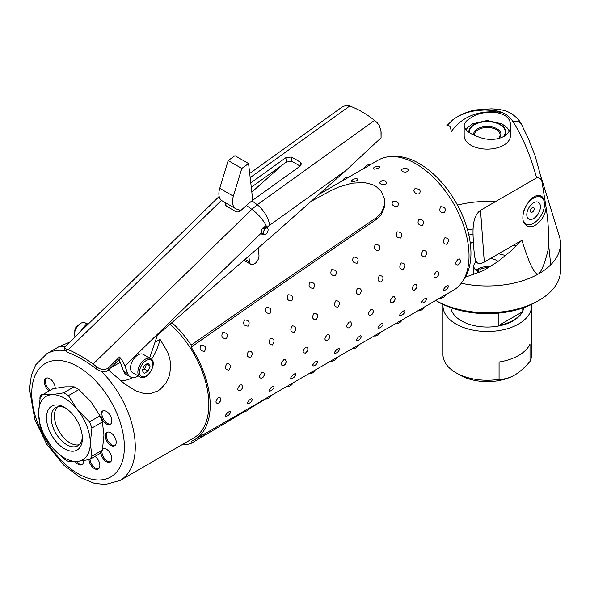 <?xml version="1.0" encoding="UTF-8"?>
<svg xmlns="http://www.w3.org/2000/svg" width="590" height="590" viewBox="0 0 590 590"><rect width="100%" height="100%" fill="white"/><g stroke="black" fill="none" stroke-linecap="round" stroke-linejoin="round"><path stroke-width="0.89" d="M50.18 390.329A7.707 4.447 60 0 1 45.305 381.251A7.707 4.447 60 0 1 46.433 378.072M49.177 390.904A7.707 4.447 60 0 1 44.302 381.833A7.707 4.447 60 0 1 45.895 378.308A7.707 4.447 60 0 1 51.832 380.373A7.707 4.447 60 0 1 55.202 388.124A7.707 4.447 60 0 1 55.195 388.279M39.965 399.032A7.707 4.447 60 0 1 41.514 394.651A7.707 4.447 60 0 1 43.277 394.312M83.5 460.65A7.707 4.447 60 0 1 81.914 464.632A7.707 4.447 60 0 1 80.786 464.979A7.707 4.447 60 0 1 75.144 461.587M94.983 456.409A7.707 4.447 60 0 1 99.127 468.209A7.707 4.447 60 0 1 98.265 469.013A7.707 4.447 60 0 1 92.519 467.147A7.707 4.447 60 0 1 88.979 459.676M102.638 448.695A7.707 4.447 60 0 1 108.538 450.893A7.707 4.447 60 0 1 111.827 458.57A7.707 4.447 60 0 1 110.234 462.103A7.707 4.447 60 0 1 104.334 460.082A7.707 4.447 60 0 1 100.927 452.39M106.038 439.498A7.707 4.447 60 0 1 106.908 432.404A7.707 4.447 60 0 1 115.478 438.658A7.707 4.447 60 0 1 114.615 445.752A7.707 4.447 60 0 1 106.038 439.498M103.656 421.548A7.707 4.447 60 0 1 102.527 411.001A7.707 4.447 60 0 1 109.106 413.797A7.707 4.447 60 0 1 110.234 424.35A7.707 4.447 60 0 1 103.656 421.548M102.372 450.126L103.951 435.147L102.372 421.983L91.9 428.038L90.322 443.009L91.9 456.173L102.372 450.126A40.459 23.357 60 0 1 99.983 453.526L89.51 459.573L77.386 461.424A36.602 21.137 -120 0 0 90.322 443.009A36.602 21.137 -120 0 0 77.386 409.659A36.602 21.137 -120 0 0 51.5 394.71A36.602 21.137 -120 0 0 38.556 413.125A36.602 21.137 -120 0 0 51.5 446.483A36.602 21.137 -120 0 0 77.386 461.424L68.403 461.461A40.459 23.357 60 0 1 63.624 458.696L51.5 446.483L42.524 432.448A40.459 23.357 60 0 1 40.135 426.29L38.556 413.125L40.135 398.147A40.459 23.357 60 0 1 42.524 394.747L51.5 394.71L63.624 392.866A40.459 23.357 60 0 1 68.403 395.625L77.386 409.659L89.51 421.872A40.459 23.357 60 0 1 91.9 428.038M91.9 456.173A40.459 23.357 60 0 1 89.51 459.573M46.507 417.713A25.363 14.647 -120 0 0 64.443 448.776A25.363 14.647 -120 0 0 82.379 438.422A25.363 14.647 -120 0 0 64.443 407.358A25.363 14.647 -120 0 0 46.507 417.713M82.335 436.998A22.051 12.729 60 0 1 77.806 445.811A22.051 12.729 60 0 1 60.814 439.904A22.051 12.729 60 0 1 51.19 417.713A22.051 12.729 60 0 1 55.762 407.624A22.051 12.729 60 0 1 65.652 408.11M79.303 444.676A22.051 12.729 60 0 1 58.985 431.216A22.051 12.729 60 0 1 57.488 406.894M89.51 421.872L99.983 415.825A40.459 23.357 60 0 1 102.372 421.983M63.624 392.866L74.104 386.811A40.459 23.357 60 0 1 78.883 389.57L68.403 395.625M74.104 386.811L65.121 386.848L52.997 388.699L42.524 394.747M99.983 415.825L91.008 401.79L78.883 389.57M101.664 371.56L97.121 369.502C86.206 361.176 76.213 355.409 67.149 352.201L65.357 350.6A73.212 42.266 -120 0 0 46.912 353.653L35.71 364.871L31.395 375.144L29.5 389.135L34.847 419.697L46.824 444.329L63.838 465.193L80.225 477.539L94.135 483.247L105.138 484.545L120.117 480.459A73.212 42.266 -120 0 0 101.664 371.56L105.794 371.966L108.538 369.901L107.963 368.3L119.556 357.002A19.264 6.896 45.7 0 1 124.94 365.962L127.698 373.618A15.414 8.902 120 0 0 130.302 376.922A15.414 8.902 120 0 0 138.303 375.985M66.132 345.637L64.406 347.901L65.984 348.978A19.264 6.896 45.7 0 1 68.278 349.708A82.843 29.655 45.7 0 1 93.132 364.052A19.264 6.896 45.7 0 1 95.956 366.279C100.042 369.665 104.039 370.336 107.963 368.3M119.556 357.002L120.131 358.595L108.538 369.901M130.302 376.922L126.208 374.562A15.414 8.902 -60 0 1 123.612 371.265L120.22 362.12A13.489 4.831 -134.3 0 0 118.892 359.797M263.575 234.333A4.241 2.449 -60 0 1 262.026 234.282A4.241 2.449 -60 0 1 261.23 233.087L261.702 229.517L262.793 227.858L265.33 226.671L266.872 227.585A4.241 2.449 -60 0 1 267.034 228.006M381.111 131.813L381.074 137.817L380.985 130.855L379.237 125.478L377.224 122.757A19.264 9.683 -125.7 0 0 374.569 120.39A82.843 41.647 -125.7 0 0 349.715 106.038A19.264 9.683 -125.7 0 0 347.259 105.455L343.535 106.23L341.514 107.446L249.71 173.46M149.631 358.049L157.117 335.99A1.925 1.114 -60 0 1 158.017 334.633L271.879 236.111A77.061 44.493 120 0 0 272.801 235.307L346.389 170.053L381.074 137.817M251.819 192.082L282.699 164.706M225.682 202.871L226.14 206.058M252.741 200.217L248.582 163.555L234.96 155.686L228.168 160.576L219.753 188.313A15.414 8.902 120 0 0 222.083 200.792L235.705 208.654A15.414 8.902 120 0 0 236.701 209.096L239.216 209.915L239.422 211.751M171.911 322.612A77.061 44.493 60 0 1 191.131 345.128C248.316 305.096 310.038 262.639 376.295 217.747L381.56 212.43L384.385 205.143L384.238 198.284L381.265 191.433L376.258 186.58L372.718 184.663L364.34 182.553L351.957 183.18L338.454 187.126L330.496 190.806L310.982 201.456M248.833 256.06L249.496 261.953A6.741 3.894 -60 0 0 250.861 264.386A6.741 3.894 -60 0 0 253.243 264.504L255.219 263.361A6.741 3.894 -60 0 0 258.958 255.145L258.155 247.992M191.131 345.128L191.131 347.163A75.136 43.38 60 0 1 194.641 439.653A75.136 43.38 60 0 1 191.131 441.335L191.131 443.37A77.061 44.493 60 0 1 181.646 444.934M120.117 480.459L193.682 437.987A73.212 42.266 -120 0 0 207.024 387.711A73.212 42.266 -120 0 0 170.06 324.212M384.636 202.105L384.201 207.798L381.162 214.731L376.295 219.487C309.698 264.681 247.977 307.235 191.131 347.163M370.446 164.64L378.338 160.082A75.136 43.38 60 0 1 453.474 203.462A75.136 43.38 60 0 1 453.474 290.221L445.583 294.779M225.896 416.326L225.336 416.098L225.528 415.183L227.637 412.535L229.938 411.215L230.55 412.012A5.782 5.782 0 0 1 225.896 416.326M247.689 403.744L247.129 403.516L247.328 402.601L249.43 399.946L251.731 398.634L252.343 399.43A5.782 5.782 0 0 1 247.689 403.744M269.49 391.163L268.929 390.934L269.121 390.012L271.223 387.365L273.531 386.044L274.144 386.848A5.782 5.782 0 0 1 269.49 391.163M291.283 378.574L290.723 378.345L290.914 377.43L293.024 374.783L295.325 373.463L295.937 374.259A5.782 5.782 0 0 1 291.283 378.574M313.084 365.992L312.523 365.763L312.715 364.849L314.817 362.194L317.125 360.881L317.73 361.677A5.782 5.782 0 0 1 313.084 365.992M334.877 353.41L334.316 353.181L334.508 352.26L336.617 349.612L338.918 348.292L339.53 349.096A5.782 5.782 0 0 1 334.877 353.41M356.677 340.821L356.117 340.592L356.308 339.678L358.41 337.03L360.719 335.71L361.323 336.507A5.782 5.782 0 0 1 356.677 340.821M378.47 328.239L377.91 328.011L378.101 327.096L380.211 324.441L382.512 323.128L383.124 323.925A5.782 5.782 0 0 1 378.47 328.239M400.271 315.657L399.703 315.429L399.902 314.507L402.004 311.859L404.312 310.546L404.917 311.343A5.782 5.782 0 0 1 400.271 315.657M422.064 303.076L421.503 302.847L421.695 301.925L423.804 299.278L426.105 297.957L426.718 298.754A5.782 5.782 0 0 1 422.064 303.076M228.868 370.114C225.115 369.783 224.466 367.607 226.936 363.602C230.808 363.949 231.457 366.125 228.868 370.114M250.669 357.533C246.908 357.193 246.266 355.025 248.729 351.013C252.608 351.367 253.25 353.535 250.669 357.533M272.462 344.951C268.708 344.612 268.059 342.443 270.522 338.431C274.402 338.778 275.051 340.954 272.462 344.951M294.255 332.362C290.501 332.03 289.86 329.854 292.323 325.85C296.202 326.196 296.844 328.372 294.255 332.362M316.056 319.78C312.302 319.441 311.653 317.273 314.116 313.261C317.995 313.615 318.644 315.783 316.056 319.78M337.849 307.198C334.095 306.859 333.453 304.691 335.917 300.679C339.796 301.025 340.437 303.201 337.849 307.198M359.649 294.617C355.895 294.277 355.246 292.102 357.71 288.097C361.589 288.444 362.231 290.619 359.649 294.617M381.442 282.027C377.689 281.695 377.04 279.52 379.51 275.515C383.382 275.862 384.031 278.03 381.442 282.027M403.243 269.446C399.482 269.106 398.84 266.938 401.303 262.926C405.183 263.28 405.824 265.448 403.243 269.446M425.036 256.864C421.282 256.525 420.633 254.349 423.104 250.344C426.976 250.691 427.625 252.867 425.036 256.864M397.69 206.323L395.492 206.625L392.866 205.165L391.981 203.373L393.014 201.389C397.763 201.146 399.327 202.798 397.69 206.323M357.068 180.636L352.901 181.764L351.566 181.565L351.507 180.857A5.782 5.782 0 0 1 357.562 178.991L357.938 179.943L357.068 180.636M443.857 290.487L443.297 290.258L443.496 289.343L445.598 286.688L447.899 285.376L448.511 286.172A5.782 5.782 0 0 1 443.857 290.487M446.837 244.275C443.075 243.943 442.434 241.767 444.897 237.763C448.776 238.109 449.418 240.278 446.837 244.275M419.483 193.741L417.285 194.036L414.659 192.576L413.782 190.791L414.807 188.807C419.564 188.564 421.12 190.209 419.483 193.741M378.869 168.054L374.702 169.183L373.359 168.983L373.3 168.275A5.782 5.782 0 0 1 379.363 166.402L379.894 166.822L378.869 168.054M218.315 403.427C215.21 403.346 215.21 401.399 218.315 397.586L219.967 397.395L220.83 399.194L220.262 401.266L218.315 403.427M240.115 390.846C237.01 390.764 237.01 388.817 240.115 384.997L241.76 384.813L242.623 386.612L242.055 388.685L240.115 390.846M261.908 378.264C258.804 378.183 258.804 376.228 261.908 372.415L263.56 372.224L264.423 374.031L263.855 376.103L261.908 378.264M283.709 365.675C280.604 365.594 280.604 363.647 283.709 359.834L285.354 359.642L286.216 361.441L285.649 363.514L283.709 365.675M305.502 353.093C302.397 353.012 302.397 351.065 305.502 347.245L307.154 347.06L308.017 348.86L307.442 350.932L305.502 353.093M327.303 340.511C324.198 340.43 324.198 338.483 327.303 334.663L328.947 334.471L329.81 336.278L329.242 338.35L327.303 340.511M349.096 327.922C345.991 327.841 345.991 325.894 349.096 322.081L350.748 321.889L351.611 323.689L351.035 325.761L349.096 327.922M370.896 315.34C367.791 315.259 367.791 313.312 370.896 309.499L372.541 309.308L373.404 311.107L372.836 313.179L370.896 315.34M392.689 302.759C389.584 302.677 389.584 300.73 392.689 296.91L394.334 296.718L395.204 298.525L394.629 300.598L392.689 302.759M414.482 290.169C411.377 290.088 411.377 288.141 414.482 284.328L416.134 284.137L416.997 285.936L416.429 288.009L414.482 290.169M436.283 277.588C433.178 277.507 433.178 275.56 436.283 271.747L437.928 271.555L438.79 273.354L438.223 275.427L436.283 277.588M200.983 435.899L205.836 433.163A5.782 5.782 0 0 1 199.811 436.674M222.784 423.31L227.637 420.574A5.782 5.782 0 0 1 221.611 424.085M244.577 410.728L249.43 407.992A5.782 5.782 0 0 1 243.405 411.503M266.378 398.147L271.223 395.411A5.782 5.782 0 0 1 265.205 398.921M288.171 385.558L293.024 382.829A5.782 5.782 0 0 1 286.998 386.332M309.964 372.976L314.817 370.24A5.782 5.782 0 0 1 308.799 373.75M331.764 360.394L336.617 357.658A5.782 5.782 0 0 1 330.592 361.169M353.558 347.805L358.41 345.076A5.782 5.782 0 0 1 352.392 348.579M375.358 335.223L380.211 332.487A5.782 5.782 0 0 1 374.185 335.998M397.151 322.642L402.004 319.905A5.782 5.782 0 0 1 395.978 323.416M418.952 310.052L423.804 307.324A5.782 5.782 0 0 1 417.779 310.827M204.56 351.301C200.246 351.035 199.051 348.97 200.983 345.106C205.394 345.312 206.589 347.377 204.56 351.301M226.361 338.719C222.039 338.454 220.852 336.389 222.784 332.517C227.194 332.731 228.389 334.796 226.361 338.719M248.154 326.13C243.84 325.872 242.645 323.807 244.577 319.935C248.987 320.141 250.182 322.214 248.154 326.13M269.955 313.548C265.633 313.283 264.445 311.218 266.378 307.353C270.788 307.56 271.975 309.625 269.955 313.548M291.748 300.966C287.433 300.701 286.239 298.636 288.171 294.764C292.581 294.978 293.776 297.043 291.748 300.966M313.548 288.385C309.226 288.119 308.032 286.054 309.964 282.182C314.382 282.389 315.569 284.461 313.548 288.385M335.341 275.796C331.027 275.53 329.832 273.465 331.764 269.601C336.175 269.807 337.369 271.872 335.341 275.796M357.142 263.214C352.82 262.948 351.625 260.883 353.558 257.011C357.968 257.225 359.163 259.29 357.142 263.214M378.935 250.632C374.62 250.367 373.426 248.302 375.358 244.43C379.768 244.644 380.963 246.709 378.935 250.632M400.728 238.043C396.414 237.785 395.219 235.712 397.151 231.848C401.561 232.054 402.756 234.119 400.728 238.043M422.529 225.461C418.207 225.196 417.019 223.131 418.952 219.259C423.362 219.473 424.549 221.538 422.529 225.461M385.742 184.213L383.493 184.751L381.457 184.412L379.997 183.453L379.835 182.096L382.165 180.776L384.975 180.953L386.716 182.524L385.742 184.213M323.305 190.518A5.782 5.782 0 0 1 326.897 189.81L322.103 192.65M342.643 180.695A5.782 5.782 0 0 1 348.697 177.229L343.896 180.068M458.076 265.006C454.971 264.925 454.971 262.978 458.076 259.157L459.728 258.966L460.591 260.773L460.023 262.845L458.076 265.006M444.322 212.879C440.007 212.614 438.812 210.549 440.745 206.677C445.155 206.891 446.35 208.956 444.322 212.879M407.543 171.624L405.286 172.169L403.25 171.83L401.79 170.871L401.628 169.514L403.958 168.187L406.768 168.371L408.509 169.942L407.543 171.624M364.436 168.106A5.782 5.782 0 0 1 370.491 164.647L365.697 167.479M440.745 297.471L445.598 294.735A5.782 5.782 0 0 1 439.572 298.245M276.673 392.298L271.127 395.639M265.618 398.951L248.892 408.988M244.68 411.518L226.376 422.447M223.964 423.886L191.131 443.37M264.822 229.481L264.667 229.053A3.658 2.117 -60 0 1 267.432 228.286A3.658 2.117 -60 0 1 266.356 233.736A3.333 1.925 -60 0 1 264.01 234.532A3.333 1.925 -60 0 1 264.822 229.481L262.587 228.087M262.779 227.873L264.667 229.053M267.432 228.286L265.625 227.017A3.85 2.227 120 0 0 265.53 226.958A3.85 2.227 120 0 0 264.209 226.877M262.867 228.256A3.525 2.035 120 0 0 261.916 233.559A3.525 2.035 120 0 0 262.012 233.603L264.01 234.532M248.582 163.555L241.789 168.438L233.375 196.182A15.414 8.902 120 0 0 235.705 208.654M241.789 168.438L228.168 160.576M225.749 203.417L225.528 205.224L226.531 206.308A82.843 29.655 -134.3 0 1 235.521 211.5L236.937 212.024L239.415 211.758L246.399 205.468L251.842 209.317A19.264 6.896 45.7 0 1 266.909 227.548A18.851 10.886 -60 0 1 269.623 225.255A19.264 9.683 -125.7 0 0 257.269 204.737L251.908 200.814L246.399 205.468M250.78 182.907L285.848 157.685L286.349 162.08L251.274 187.296M286.349 162.08L291.74 161.387L291.246 157.021L285.848 157.685M300.096 166.166A77.061 38.741 -125.7 0 0 291.74 161.387M291.246 157.021A82.843 41.647 54.3 0 1 300.236 162.213L300.635 165.738M251.908 200.814L300.288 166.019L301.379 163.902L300.236 162.213M374.569 120.39L257.269 204.737L251.842 209.317L93.132 364.052M138.001 354.922A10.598 6.121 -60 0 1 143.304 354.398L150.657 358.646A10.598 6.121 120 0 0 145.361 359.17A10.598 6.121 120 0 0 138.436 368.507A10.598 6.121 120 0 0 140.066 376.995L132.706 372.755A10.598 6.121 -60 0 1 131.083 364.259A10.598 6.121 -60 0 1 138.001 354.922M155 342.237L160.045 339.324L167.7 352.105L169.891 359.081L170.724 365.925L169.596 375.211L166.1 383.028L160.229 389.363L157.729 390.993L151.07 393.36L143.156 393.272L135.538 390.735L124.534 383.773L108.405 370.026M110.64 367.85L120.36 362.238M65.04 346.736L58.956 346.699L46.912 353.653M58.985 346.691L69.716 342.141M120.596 380.616A38.534 22.243 120 0 0 132.676 377.63M151.534 359.31A38.534 22.243 120 0 0 160.045 339.324M110.699 424.003A7.707 4.447 60 0 1 103.53 419.32A7.707 4.447 60 0 1 103.058 410.765M115.079 445.406A7.707 4.447 60 0 1 107.911 440.723A7.707 4.447 60 0 1 107.439 432.175M110.699 461.756A7.707 4.447 60 0 1 104.614 458.673A7.707 4.447 60 0 1 101.996 450.804M102.557 449.138A7.707 4.447 60 0 1 103.058 448.518M98.737 468.667A7.707 4.447 60 0 1 93.264 466.299A7.707 4.447 60 0 1 89.997 459.293M82.386 464.286A7.707 4.447 60 0 1 81.796 464.396A7.707 4.447 60 0 1 76.545 461.491M40.983 396.716A7.707 4.447 60 0 1 42.052 394.422M144.211 365.498L148.142 363.226L150.111 366.021L148.142 371.088L144.211 373.359L142.242 370.564L144.211 365.498M142.5 369.915L144.602 369.045L146.571 363.978M144.602 369.045L148.142 371.088M150.111 366.021L146.703 364.06M88.581 323.748L86.523 323.866L79.031 333.188M87.74 324.566L86.523 323.866M86.863 323.814L85.218 322.87A8.865 5.118 120 0 0 78.389 325.238A8.865 5.118 120 0 0 74.524 334.161A8.865 5.118 120 0 0 75.114 336.883M78.898 324.729A5.782 3.333 -60 0 1 78.905 324.729L78.898 324.729A5.782 3.333 -60 0 0 74.812 331.809A5.782 3.333 -60 0 1 74.812 331.809L74.812 330.843A4.595 2.655 120 0 1 78.064 325.215L78.898 324.729L78.064 325.215M393.065 156.571A73.212 42.266 60 0 1 444.949 186.3A73.212 42.266 60 0 1 470.945 253.147A73.212 42.266 60 0 1 463.873 279.225M539.061 300.34L536.332 301.918A69.355 40.039 0 0 1 438.252 301.918L435.737 300.465A73.212 42.266 0 0 0 539.061 300.34A73.212 42.266 0 0 0 560.5 270.456L560.5 243.714A73.212 42.266 180 0 1 550.736 264.807A73.212 42.266 180 0 1 539.061 273.598A73.212 42.266 180 0 1 461.306 283.23M473.158 228.986A73.212 42.266 0 0 0 467.509 229.761M457.457 205.114A73.212 42.266 180 0 1 495.334 201.706M559.261 235.97A73.212 42.266 180 0 1 559.305 236.103A73.212 42.266 180 0 1 560.5 243.714M502.333 112.565L498.978 112.078C477.819 110.271 461.845 116.864 451.04 131.872C450.996 126.725 449.521 124.741 446.615 125.913L452.796 119.807L457.641 116.525L467.147 112.447L475.518 110.625L484.545 109.991L494 110.463C502.496 111.488 508.742 115.087 512.725 121.275C522.511 136.489 530.469 155.354 536.62 177.87C540.108 177.347 542.055 179.603 542.461 184.655L546.082 207.407C545.455 218.779 533.648 230.203 527.054 225.808C515.262 219.908 530.926 189.309 542.004 196.618L545.013 200.054M550.736 264.807L548.818 246.627C545.839 260.227 542.586 269.224 539.061 273.598C535.344 276.312 529.643 265.212 521.951 240.307L510.402 251.429L497.93 261.562L483.35 270.611L465.156 277.278M521.951 240.307L484.287 262.056C474.301 267.491 474.884 257.535 473.593 246.591C473.313 235.845 470.473 217.725 480.525 210.254L536.62 177.87M546.082 207.407C548.029 219.952 548.943 233.02 548.818 246.627M542.461 184.655L541.296 178.283L535.101 155.708L528.588 139.166L521.486 124.35A11.557 7.604 -27.6 0 1 521.494 124.35A11.557 7.604 -27.6 0 1 521.508 124.394M512.725 121.275A11.557 7.604 -27.6 0 1 521.486 124.35C519.79 120.67 516.589 117.218 511.891 113.988C508.433 111.495 503.241 109.858 496.308 109.076A11.557 4.403 -85.9 0 1 496.36 109.076M494 110.463A11.557 4.403 -85.9 0 1 496.308 109.069L491.19 108.84L476.971 109.821C471.27 110.507 464.824 112.742 457.641 116.518M498.668 111.318A11.557 4.403 -85.9 0 1 498.978 112.078M473.055 234.414A69.355 40.039 0 0 0 468.829 235.004M470.208 242.66A56.257 32.48 180 0 1 473.305 242.143M513.868 244.975A56.257 32.48 180 0 1 516.42 245.816M515.985 246.237A55.873 32.258 0 0 0 513.226 245.344M473.335 242.682A55.873 32.258 0 0 0 470.274 243.191M498.565 253.811A36.602 21.137 180 0 1 505.571 255.603M523.485 211.862A15.414 8.902 -60 0 1 529.953 200.939A15.414 8.902 -60 0 1 541.318 197.333A15.414 8.902 -60 0 1 541.318 215.129A15.414 8.902 -60 0 1 525.904 224.03A15.414 8.902 -60 0 1 523.824 221.877M531.325 204.59A9.632 5.561 -60 0 1 540.307 208.233A9.632 5.561 -60 0 1 529.193 219.215A9.632 5.561 -60 0 1 531.325 204.59M531.656 208.218A2.685 1.549 -60 0 1 534.193 208.89A3.85 3.85 0 0 1 532.35 212.083A2.685 1.549 -60 0 1 530.425 211.404A2.685 1.549 -60 0 1 531.656 208.218M450.812 307.656A36.602 21.137 0 0 0 461.41 320.849A36.602 21.137 0 0 0 522.01 312.604A36.602 21.137 0 0 0 523.773 307.656M522.01 308.268L522.01 312.073A36.602 21.137 180 0 1 498.889 325.422L498.889 313.076M475.695 262.078L475.695 260.308M498.889 325.422L522.01 312.073M531.531 304.44A44.309 25.584 180 0 1 531.605 305.908A44.309 25.584 180 0 1 487.288 331.492A44.309 25.584 180 0 1 442.979 305.908A44.309 25.584 180 0 1 443.053 304.44M499.066 379.333L499.066 362.031A44.309 25.584 0 0 0 530.012 344.162L530.012 361.464C524.481 367.836 519.325 372.386 514.539 375.115C509.745 377.917 504.59 379.326 499.066 379.333A44.309 25.584 180 0 1 455.959 372.762A44.309 25.584 180 0 1 442.979 354.671L442.979 305.908M531.605 305.908L531.605 354.671A44.309 25.584 180 0 1 530.012 361.464M455.959 372.762L460.045 375.115A38.534 22.243 0 0 0 513.949 375.447M477.185 271.208A11.557 6.674 180 0 1 478.682 269.991L477.354 269.18A13.489 7.788 0 0 0 475.931 270.25M478.682 272.042L478.682 269.991M490.069 266.828A13.489 7.788 0 0 0 478.755 268.421L480.083 269.232L480.083 272.197M480.083 269.232A11.557 6.674 180 0 1 488.439 267.801M478.755 268.421L478.755 272.079M479.567 272.433A13.489 7.788 180 0 1 477.752 271.555A13.489 7.788 180 0 1 473.807 266.053L473.807 274.446A13.489 7.788 0 0 0 473.814 274.778M473.807 266.053A13.489 7.788 180 0 1 476.277 261.562M490.467 258.486A13.489 7.788 180 0 1 492.06 258.767A13.489 7.788 180 0 1 498.13 261.414M470.945 117.786C484.198 108.567 511.449 110.433 510.409 125.67C511.065 137.374 493.498 142.758 479.323 137.219C469.714 133.959 464.662 130.11 464.175 125.67C464.264 122.963 466.52 120.331 470.945 117.786M510.409 125.67L510.409 135.803A23.121 13.349 180 0 1 479.323 148.333A23.121 13.349 180 0 1 464.175 135.803L464.175 125.67M78.064 366.722A65.505 37.819 60 0 1 120.648 465.82A65.505 37.819 60 0 1 44.575 437.81A65.505 37.819 60 0 1 61.817 360.741A65.505 37.819 60 0 1 78.064 366.722M95.956 366.279L97.121 369.502M123.612 371.265L127.698 373.618M124.94 365.962L261.23 233.087M269.623 225.255L346.389 170.053M250.182 177.62L349.715 106.038M376.295 217.747L376.295 219.487M249.496 261.953L245.012 259.364M233.375 196.182L219.753 188.313M65.984 348.978L67.149 352.201M68.278 349.708L221.457 200.364M146.18 360.586A9.44 5.45 -60 0 1 151.962 368.809A9.44 5.45 -60 0 1 140.398 375.483A9.44 5.45 -60 0 1 146.18 360.586M480.525 210.254L484.287 262.056M468.799 132.234A18.497 10.679 180 0 1 490.887 121.555A18.497 10.679 180 0 1 504.251 136.29M503.093 136.961A17.966 10.369 0 0 0 504.155 135.604A17.966 10.369 0 0 0 489.929 121.769A17.966 10.369 0 0 0 469.36 132.617M498.41 138.679L500.386 136.659A13.688 7.899 0 0 0 488.749 126.518A13.688 7.899 0 0 0 473.652 135.007M474.537 135.412A12.796 7.39 180 0 1 489.058 127.543A12.796 7.39 180 0 1 499.302 137.404A12.796 7.39 180 0 1 498.189 138.724M194.641 439.653L200.364 436.349M205.822 433.2L222.165 423.768M227.615 420.618L243.958 411.186M249.415 408.037L265.751 398.597M271.208 395.448L287.551 386.015M293.009 382.866L309.344 373.433M314.802 370.284L331.145 360.851M336.602 357.695L352.938 348.262M358.396 345.113L374.739 335.681M380.189 332.531L396.532 323.099M401.989 319.95L418.332 310.51M423.782 307.361L440.125 297.928M318.998 194.346L321.395 192.959M326.853 189.81L343.196 180.37M348.646 177.221L364.989 167.789M219.163 402.771A5.782 5.782 0 0 0 220.616 400.404M240.963 390.189A5.782 5.782 0 0 0 242.409 387.822M262.757 377.6A5.782 5.782 0 0 0 264.209 375.24M284.557 365.018A5.782 5.782 0 0 0 286.002 362.651M306.35 352.437A5.782 5.782 0 0 0 307.803 350.069M328.151 339.847A5.782 5.782 0 0 0 329.596 337.487M349.944 327.266A5.782 5.782 0 0 0 351.397 324.906M371.744 314.684A5.782 5.782 0 0 0 373.19 312.317M393.537 302.095A5.782 5.782 0 0 0 394.99 299.735M415.331 289.513A5.782 5.782 0 0 0 416.783 287.153M437.131 276.931A5.782 5.782 0 0 0 438.577 274.564M384.451 180.805A5.782 5.782 0 0 0 381.678 180.879M321.513 192.111A5.782 5.782 0 0 0 320.849 193.277M458.924 264.342A5.782 5.782 0 0 0 460.377 261.982M406.245 168.224A5.782 5.782 0 0 0 403.472 168.298M250.861 264.386L243.869 260.352M265.53 226.958L265.043 226.678M261.916 233.559L261.252 233.175M65.409 350.792L64.443 348.1M65.851 345.91L219.17 196.433M140.066 376.995C147.117 381.892 158.422 362.304 150.657 358.646M540.868 176.351L559.305 236.103M541.318 197.333L538.552 195.74M525.904 224.03L524.488 223.212M465.967 129.741L467.59 127.624L472.634 123.841L487.17 120.5L502.038 123.893L507.075 127.72L509.222 130.825"/></g></svg>

